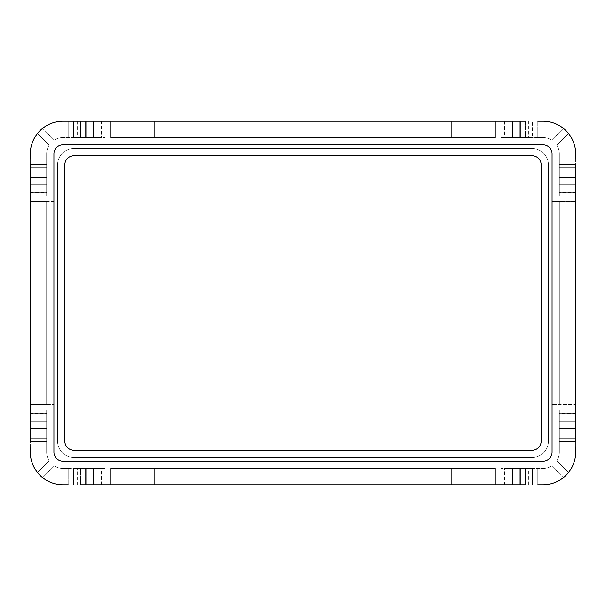 <?xml version="1.0" encoding="UTF-8"?>
<svg xmlns="http://www.w3.org/2000/svg" width="606" height="606" viewBox="0 0 606 606"><rect width="100%" height="100%" fill="white"/><g stroke="black" fill="none" stroke-linecap="round" stroke-linejoin="round"><path stroke-width="0.45" stroke-dasharray="3.03 2.27" d="M575.7 192.375L575.7 168.195L575.7 192.375L559.338 192.375L559.338 168.195L559.338 192.375M575.7 168.195L559.338 168.195M575.7 437.805L575.7 413.625L575.7 437.805L559.338 437.805L559.338 413.625L559.338 437.805M575.7 413.625L559.338 413.625M30.3 168.195L30.3 192.375L30.3 168.195L46.662 168.195L46.662 192.375L46.662 168.195M30.3 192.375L46.662 192.375M30.3 413.625L30.3 437.805L30.3 413.625L46.662 413.625L46.662 437.805L46.662 413.625M30.3 437.805L46.662 437.805M528.705 121.2L504.525 121.2L528.705 121.2L528.705 137.562L504.525 137.562L528.705 137.562M504.525 121.2L504.525 137.562M101.475 121.2L77.295 121.2L101.475 121.2L101.475 137.562L77.295 137.562L101.475 137.562M77.295 121.2L77.295 137.562M504.525 484.8L528.705 484.8L504.525 484.8L504.525 468.438L528.705 468.438L504.525 468.438M528.705 484.8L528.705 468.438M77.295 484.8L101.475 484.8L77.295 484.8L77.295 468.438L101.475 468.438L77.295 468.438M101.475 484.8L101.475 468.438M575.7 446.895L559.338 446.895L559.338 452.076A16.362 16.362 0 0 1 556.831 460.787L568.542 472.498L556.831 460.787A16.362 16.362 0 0 0 559.338 452.076A16.362 16.362 0 0 1 556.831 460.787A16.362 16.362 0 0 0 559.338 452.076L559.338 409.989L559.338 441.441L559.338 409.989L559.338 441.441L559.338 409.989L559.338 441.441L559.338 409.989L559.338 441.441L559.338 409.989L559.338 441.441L559.338 428.442L559.338 441.441L559.338 428.442L559.338 441.441L575.7 441.441L575.7 409.989L575.7 441.441L575.7 409.989L575.7 441.441L575.7 409.989L575.7 441.441L575.7 409.989L575.7 441.441L559.338 441.441L575.7 441.441L559.338 441.441L575.7 441.441L559.338 441.441L575.7 441.441L559.338 441.441L575.7 441.441L559.338 441.441L575.7 441.441L559.338 441.441L559.338 452.076L559.338 446.895L575.7 446.895L575.7 452.076L575.7 409.989L575.7 441.441L559.338 441.441M537.795 468.438L537.795 484.8L537.795 468.438L542.976 468.438L537.795 468.438M537.795 484.8L542.976 484.8A32.724 32.724 0 0 0 563.398 477.642L551.687 465.931A16.362 16.362 0 0 1 542.976 468.438A16.362 16.362 0 0 0 551.687 465.931A16.362 16.362 0 0 1 542.976 468.438L500.889 468.438L542.976 468.438A16.362 16.362 0 0 0 551.687 465.931L563.398 477.642A32.724 32.724 0 0 1 542.976 484.8L63.024 484.8L105.111 484.8L73.659 484.8L105.111 484.8L73.659 484.8L105.111 484.8L73.659 484.8L105.111 484.8L73.659 484.8L105.111 484.8L80.53 484.8L80.53 468.438L105.111 468.438L63.024 468.438L68.205 468.438L68.205 484.8L68.205 468.438L63.024 468.438A16.362 16.362 0 0 1 54.313 465.931A16.362 16.362 0 0 0 63.024 468.438L105.111 468.438L73.659 468.438L105.111 468.438L73.659 468.438L105.111 468.438L73.659 468.438L105.111 468.438L80.53 468.438L80.53 484.8M575.7 159.105L559.338 159.105L559.338 153.924L559.338 159.105L575.7 159.105L575.7 153.924L575.7 452.076A32.724 32.724 0 0 1 568.542 472.498A32.724 32.724 0 0 0 575.7 452.076A32.724 32.724 0 0 1 542.976 484.8A32.724 32.724 0 0 0 563.398 477.642A32.724 32.724 0 0 1 542.976 484.8L500.889 484.8L532.341 484.8L500.889 484.8L532.341 484.8L500.889 484.8L532.341 484.8L500.889 484.8L532.341 484.8L500.889 484.8L500.889 468.438L500.889 484.8L500.889 468.438L500.889 484.8L500.889 468.438L500.889 484.8L500.889 468.438L500.889 484.8L500.889 468.438L500.889 484.8L500.889 468.438L500.889 484.8L500.889 468.438L500.889 484.8L525.47 484.8L525.47 468.438L525.47 484.8M559.338 164.559L575.7 164.559L559.338 164.559L559.338 177.558L559.338 164.559L575.7 164.559L559.338 164.559L559.338 177.558L559.338 164.559L575.7 164.559L559.338 164.559L575.7 164.559L559.338 164.559L575.7 164.559L559.338 164.559L575.7 164.559L559.338 164.559L559.338 196.011L575.7 196.011L559.338 196.011L575.7 196.011L559.338 196.011L575.7 196.011L559.338 196.011L575.7 196.011L559.338 196.011L575.7 196.011L559.338 196.011L575.7 196.011L559.338 196.011L575.7 196.011L575.7 164.559L559.338 164.559L559.338 153.924A16.362 16.362 0 0 0 556.831 145.213A16.362 16.362 0 0 1 559.338 153.924A16.362 16.362 0 0 0 556.831 145.213L568.542 133.502L556.831 145.213A16.362 16.362 0 0 1 559.338 153.924L559.338 196.011L559.338 164.559L559.338 196.011L559.338 164.559L559.338 196.011L559.338 164.559L559.338 196.011L559.338 164.559L559.338 196.011L559.338 183.012L559.338 196.011L559.338 183.012L559.338 196.011L575.7 196.011L575.7 153.924A32.724 32.724 0 0 0 568.542 133.502L556.831 145.213L568.542 133.502A32.724 32.724 0 0 1 575.7 153.924A32.724 32.724 0 0 0 568.542 133.502A32.724 32.724 0 0 1 575.7 153.924A32.724 32.724 0 0 0 542.976 121.2L500.889 121.2L532.341 121.2L500.889 121.2L532.341 121.2L500.889 121.2L532.341 121.2L500.889 121.2L532.341 121.2L500.889 121.2L525.47 121.2L525.47 137.562L500.889 137.562L542.976 137.562L537.795 137.562L537.795 121.2L537.795 137.562L542.976 137.562A16.362 16.362 0 0 1 551.687 140.069A16.362 16.362 0 0 0 542.976 137.562L500.889 137.562L532.341 137.562L500.889 137.562L532.341 137.562L500.889 137.562L532.341 137.562L500.889 137.562L525.47 137.562L525.47 121.2M563.398 128.358L551.687 140.069L563.398 128.358A32.724 32.724 0 0 0 542.976 121.2A32.724 32.724 0 0 1 563.398 128.358A32.724 32.724 0 0 0 542.976 121.2A32.724 32.724 0 0 1 563.398 128.358L551.687 140.069A16.362 16.362 0 0 0 542.976 137.562A16.362 16.362 0 0 1 551.687 140.069L563.398 128.358M30.3 159.105L46.662 159.105L46.662 153.924A16.362 16.362 0 0 1 49.169 145.213L37.458 133.502L49.169 145.213A16.362 16.362 0 0 0 46.662 153.924A16.362 16.362 0 0 1 49.169 145.213A16.362 16.362 0 0 0 46.662 153.924L46.662 196.011L46.662 164.559L46.662 196.011L46.662 164.559L46.662 196.011L46.662 164.559L46.662 196.011L46.662 164.559L46.662 196.011L46.662 164.559L46.662 177.558L46.662 164.559L46.662 177.558L46.662 164.559L30.3 164.559L30.3 196.011L30.3 164.559L30.3 196.011L30.3 164.559L30.3 196.011L30.3 164.559L30.3 196.011L30.3 164.559L46.662 164.559L30.3 164.559L46.662 164.559L30.3 164.559L46.662 164.559L30.3 164.559L46.662 164.559L30.3 164.559L46.662 164.559L30.3 164.559L46.662 164.559L46.662 153.924L46.662 159.105L30.3 159.105L30.3 153.924L30.3 196.011L30.3 164.559L46.662 164.559M68.205 137.562L68.205 121.2L68.205 137.562L63.024 137.562L68.205 137.562M68.205 121.2L63.024 121.2A32.724 32.724 0 0 0 42.602 128.358L54.313 140.069A16.362 16.362 0 0 1 63.024 137.562A16.362 16.362 0 0 0 54.313 140.069A16.362 16.362 0 0 1 63.024 137.562L105.111 137.562L63.024 137.562A16.362 16.362 0 0 0 54.313 140.069L42.602 128.358A32.724 32.724 0 0 1 63.024 121.2L537.795 121.2M30.3 446.895L46.662 446.895L46.662 452.076L46.662 446.895L30.3 446.895L30.3 452.076L30.3 153.924A32.724 32.724 0 0 1 37.458 133.502A32.724 32.724 0 0 0 30.3 153.924A32.724 32.724 0 0 1 63.024 121.2A32.724 32.724 0 0 0 42.602 128.358A32.724 32.724 0 0 1 63.024 121.2L105.111 121.2L73.659 121.2L105.111 121.2L73.659 121.2L105.111 121.2L73.659 121.2L105.111 121.2L73.659 121.2L105.111 121.2L105.111 137.562L105.111 121.2L105.111 137.562L105.111 121.2L105.111 137.562L105.111 121.2L105.111 137.562L105.111 121.2L105.111 137.562L105.111 121.2L105.111 137.562L105.111 121.2L105.111 137.562L105.111 121.2L80.53 121.2L80.53 137.562L80.53 121.2M46.662 441.441L30.3 441.441L46.662 441.441L46.662 428.442L46.662 441.441L30.3 441.441L46.662 441.441L46.662 428.442L46.662 441.441L30.3 441.441L46.662 441.441L30.3 441.441L46.662 441.441L30.3 441.441L46.662 441.441L30.3 441.441L46.662 441.441L46.662 409.989L30.3 409.989L46.662 409.989L30.3 409.989L46.662 409.989L30.3 409.989L46.662 409.989L30.3 409.989L46.662 409.989L30.3 409.989L46.662 409.989L30.3 409.989L46.662 409.989L30.3 409.989L30.3 441.441L46.662 441.441L46.662 452.076A16.362 16.362 0 0 0 49.169 460.787A16.362 16.362 0 0 1 46.662 452.076A16.362 16.362 0 0 0 49.169 460.787L37.458 472.498L49.169 460.787A16.362 16.362 0 0 1 46.662 452.076L46.662 409.989L46.662 441.441L46.662 409.989L46.662 441.441L46.662 409.989L46.662 441.441L46.662 409.989L46.662 441.441L46.662 409.989L46.662 422.988L46.662 409.989L46.662 422.988L46.662 409.989L30.3 409.989L30.3 452.076A32.724 32.724 0 0 0 37.458 472.498L49.169 460.787L37.458 472.498A32.724 32.724 0 0 1 30.3 452.076A32.724 32.724 0 0 0 37.458 472.498A32.724 32.724 0 0 1 30.3 452.076A32.724 32.724 0 0 0 63.024 484.8A32.724 32.724 0 0 1 42.602 477.642L54.313 465.931L42.602 477.642A32.724 32.724 0 0 0 63.024 484.8A32.724 32.724 0 0 1 42.602 477.642A32.724 32.724 0 0 0 63.024 484.8L68.205 484.8M110.565 121.2L495.435 121.2L110.565 121.2L495.435 121.2L110.565 121.2L110.565 137.562L495.435 137.562L110.565 137.562L495.435 137.562L110.565 137.562L110.565 121.2M532.341 121.2L519.342 121.2L532.341 121.2L519.342 121.2L532.341 121.2L532.341 137.562L519.342 137.562L532.341 137.562L519.342 137.562L532.341 137.562L532.341 121.2M110.565 484.8L495.435 484.8L110.565 484.8L495.435 484.8L110.565 484.8L110.565 468.438L495.435 468.438L110.565 468.438L495.435 468.438L110.565 468.438L110.565 484.8M575.7 404.535L575.7 201.465L575.7 404.535L575.7 201.465L575.7 404.535L552.066 404.535L559.338 404.535L559.338 201.465L559.338 404.535L559.338 201.465L559.338 404.535L575.7 404.535M30.3 404.535L30.3 201.465L30.3 404.535L30.3 201.465L30.3 404.535L46.662 404.535L46.662 201.465L46.662 404.535L46.662 201.465L53.934 201.465L53.934 404.535L53.934 201.465L30.3 201.465L46.662 201.465L46.662 404.535L53.934 404.535L30.3 404.535M73.659 121.2L73.659 137.562L86.658 137.562L73.659 137.562L86.658 137.562L73.659 137.562L73.659 121.2M495.435 121.2L495.435 137.562L495.435 121.2M500.889 121.2L500.889 137.562L500.889 121.2M73.659 484.8L73.659 468.438L86.658 468.438L73.659 468.438L86.658 468.438L73.659 468.438L73.659 484.8M105.111 484.8L105.111 468.438L105.111 484.8M495.435 484.8L495.435 468.438L495.435 484.8M532.341 484.8L532.341 468.438L519.342 468.438L532.341 468.438L519.342 468.438L532.341 468.438L532.341 484.8M30.3 201.465L46.662 201.465L30.3 201.465M30.3 196.011L46.662 196.011L30.3 196.011M575.7 409.989L559.338 409.989L575.7 409.989M575.7 201.465L552.066 201.465L575.7 201.465M568.542 472.498L556.831 460.787L568.542 472.498A32.724 32.724 0 0 0 575.7 452.076A32.724 32.724 0 0 1 568.542 472.498M37.458 133.502L49.169 145.213L37.458 133.502A32.724 32.724 0 0 0 30.3 153.924A32.724 32.724 0 0 1 37.458 133.502M54.313 465.931L42.602 477.642L54.313 465.931A16.362 16.362 0 0 0 63.024 468.438A16.362 16.362 0 0 1 54.313 465.931M73.932 155.742A9.09 9.09 0 0 0 64.842 164.832L64.842 441.168A9.09 9.09 0 0 0 73.932 450.258L532.068 450.258A9.09 9.09 0 0 0 541.158 441.168L541.158 164.832A9.09 9.09 0 0 0 532.068 155.742L73.932 155.742M63.024 144.834A9.09 9.09 0 0 0 53.934 153.924L53.934 452.076A9.09 9.09 0 0 0 63.024 461.166L542.976 461.166A9.09 9.09 0 0 0 552.066 452.076L552.066 153.924A9.09 9.09 0 0 0 542.976 144.834L63.024 144.834M552.066 404.535L552.066 201.465L552.066 404.535M73.932 148.47A16.362 16.362 0 0 0 57.57 164.832L57.57 441.168A16.362 16.362 0 0 0 73.932 457.53L532.068 457.53A16.362 16.362 0 0 0 548.43 441.168L548.43 164.832A16.362 16.362 0 0 0 532.068 148.47L73.932 148.47A16.362 16.362 0 0 0 57.57 164.832L57.57 441.168A16.362 16.362 0 0 0 73.932 457.53L532.068 457.53A16.362 16.362 0 0 0 548.43 441.168L548.43 164.832A16.362 16.362 0 0 0 532.068 148.47L73.932 148.47M30.3 177.558L46.662 177.558L30.3 177.558M30.3 183.012L46.662 183.012L30.3 183.012M30.3 422.988L46.662 422.988L30.3 422.988M30.3 428.442L46.662 428.442L30.3 428.442M575.7 177.558L559.338 177.558L575.7 177.558M575.7 183.012L559.338 183.012L575.7 183.012M575.7 428.442L559.338 428.442L575.7 428.442M575.7 422.988L559.338 422.988L575.7 422.988M86.658 484.8L86.658 468.438L86.658 484.8M92.112 484.8L92.112 468.438L92.112 484.8M513.888 484.8L513.888 468.438L513.888 484.8M519.342 484.8L519.342 468.438L519.342 484.8M86.658 121.2L86.658 137.562L86.658 121.2M92.112 121.2L92.112 137.562L92.112 121.2M519.342 121.2L519.342 137.562L519.342 121.2M513.888 121.2L513.888 137.562L513.888 121.2M520.69 121.2L520.69 137.562L520.69 121.2M529.083 121.2L529.083 137.562L529.083 121.2M512.54 121.2L512.54 137.562L512.54 121.2M504.147 121.2L504.147 137.562L504.147 121.2M93.46 121.2L93.46 137.562L93.46 121.2M101.853 121.2L101.853 137.562L101.853 121.2M85.31 121.2L85.31 137.562L85.31 121.2M76.917 121.2L76.917 137.562L76.917 121.2M520.69 484.8L520.69 468.438L520.69 484.8M529.083 484.8L529.083 468.438L529.083 484.8M512.54 484.8L512.54 468.438L512.54 484.8M504.147 484.8L504.147 468.438L504.147 484.8M85.31 484.8L85.31 468.438L85.31 484.8M76.917 484.8L76.917 468.438L76.917 484.8M93.46 484.8L93.46 468.438L93.46 484.8M101.853 484.8L101.853 468.438L101.853 484.8M575.7 429.79L559.338 429.79L575.7 429.79M575.7 438.183L559.338 438.183L575.7 438.183M575.7 421.64L559.338 421.64L575.7 421.64M575.7 413.247L559.338 413.247L575.7 413.247M575.7 176.21L559.338 176.21L575.7 176.21M575.7 167.817L559.338 167.817L575.7 167.817M575.7 184.36L559.338 184.36L575.7 184.36M575.7 192.753L559.338 192.753L575.7 192.753M30.3 429.79L46.662 429.79L30.3 429.79M30.3 438.183L46.662 438.183L30.3 438.183M30.3 421.64L46.662 421.64L30.3 421.64M30.3 413.247L46.662 413.247L30.3 413.247M30.3 176.21L46.662 176.21L30.3 176.21M30.3 167.817L46.662 167.817L30.3 167.817M30.3 184.36L46.662 184.36L30.3 184.36M30.3 192.753L46.662 192.753L30.3 192.753M451.318 484.8L451.318 468.438L451.318 484.8M154.681 484.8L154.681 468.438L154.681 484.8M154.681 121.2L154.681 137.562L154.681 121.2M451.318 121.2L451.318 137.562L451.318 121.2"/><path stroke-width="0.91" d="M525.47 121.2L68.205 121.2M537.795 121.2L542.976 121.2A32.724 32.724 0 0 1 575.7 153.924L575.7 159.105M30.3 159.105L30.3 153.924A32.724 32.724 0 0 1 63.024 121.2L80.53 121.2M80.53 484.8L525.47 484.8M68.205 484.8L63.024 484.8A32.724 32.724 0 0 1 30.3 452.076L30.3 446.895M575.7 446.895L575.7 452.076A32.724 32.724 0 0 1 542.976 484.8L537.795 484.8M575.7 164.559L575.7 441.441M30.3 441.441L30.3 164.559M73.932 155.742A9.09 9.09 0 0 0 64.842 164.832L64.842 441.168A9.09 9.09 0 0 0 73.932 450.258L532.068 450.258A9.09 9.09 0 0 0 541.158 441.168L541.158 164.832A9.09 9.09 0 0 0 532.068 155.742L73.932 155.742M552.066 153.924A9.09 9.09 0 0 0 542.976 144.834L63.024 144.834A9.09 9.09 0 0 0 53.934 153.924L53.934 452.076A9.09 9.09 0 0 0 63.024 461.166L542.976 461.166A9.09 9.09 0 0 0 552.066 452.076L552.066 153.924"/></g></svg>
